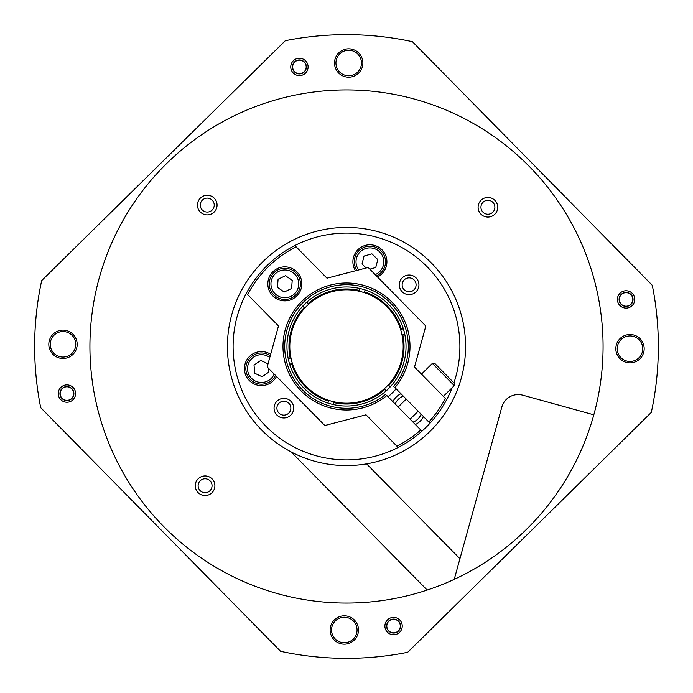 <?xml version="1.0" encoding="UTF-8"?>
<svg xmlns="http://www.w3.org/2000/svg" width="693" height="693" viewBox="0 0 693 693"><rect width="100%" height="100%" fill="white"/><g stroke="black" fill="none" stroke-linecap="round" stroke-linejoin="round"><path stroke-width="1.04" d="M639.093 339.743A12.76 12.76 0 0 0 621.049 339.605A12.76 12.76 0 0 0 620.911 357.649A12.76 12.76 0 0 1 626.793 336.348A12.76 12.76 0 0 1 642.298 352.087A12.76 12.76 0 0 1 620.911 357.649A12.76 12.76 0 0 0 638.955 357.787A12.76 12.76 0 0 0 639.093 339.743M339.743 53.907A12.76 12.76 0 0 0 339.605 71.951A12.76 12.76 0 0 0 357.649 72.089A12.76 12.76 0 0 1 336.348 66.207A12.76 12.76 0 0 1 352.087 50.702A12.76 12.76 0 0 1 357.649 72.089A12.76 12.76 0 0 0 357.787 54.045A12.76 12.76 0 0 0 339.743 53.907M53.907 353.257A12.76 12.76 0 0 0 71.951 353.395A12.76 12.76 0 0 0 72.089 335.351A12.76 12.76 0 0 1 66.207 356.652A12.76 12.76 0 0 1 50.702 340.913A12.76 12.76 0 0 1 72.089 335.351A12.76 12.76 0 0 0 54.045 335.213A12.76 12.76 0 0 0 53.907 353.257M353.257 639.093A12.76 12.76 0 0 0 353.395 621.049A12.76 12.76 0 0 0 335.351 620.911A12.76 12.76 0 0 1 356.652 626.793A12.76 12.76 0 0 1 340.913 642.298A12.76 12.76 0 0 1 335.351 620.911A12.76 12.76 0 0 0 335.213 638.955A12.76 12.76 0 0 0 353.257 639.093M492.801 212.231A6.973 6.973 0 0 1 481.167 209.009A6.973 6.973 0 0 1 489.769 200.537A6.973 6.973 0 0 1 492.801 212.231M522.765 395.192A17.013 17.013 0 0 0 501.836 407.06A17.013 17.013 0 0 1 522.765 395.192L593.814 414.821A256.575 256.575 0 0 1 454.236 579.357L501.836 407.06M454.236 579.357A256.575 256.575 0 0 1 91.874 378.075A256.575 256.575 0 0 1 365.237 90.61A256.575 256.575 0 0 1 593.814 414.821M427.174 590.064L291.164 451.94A119.075 119.075 0 0 0 366.58 463.868L459.944 558.697M291.164 451.94A119.075 119.075 0 0 1 262.63 261.971A119.075 119.075 0 0 1 452.364 291.996A119.075 119.075 0 0 1 366.58 463.868M209.979 490.705A6.973 6.973 0 0 1 198.345 487.491A6.973 6.973 0 0 1 206.947 479.019A6.973 6.973 0 0 1 209.979 490.705M211.971 492.723A9.806 9.806 0 0 0 207.701 476.29A9.806 9.806 0 0 0 195.599 488.201A9.806 9.806 0 0 0 211.971 492.723M214.137 212.075A9.806 9.806 0 0 0 209.875 195.634A9.806 9.806 0 0 0 197.765 207.553A9.806 9.806 0 0 0 214.137 212.075M494.793 214.25A9.806 9.806 0 0 0 490.523 197.808A9.806 9.806 0 0 0 478.421 209.728A9.806 9.806 0 0 0 494.793 214.25M212.153 210.057A6.973 6.973 0 0 1 200.511 206.843A6.973 6.973 0 0 1 209.121 198.371A6.973 6.973 0 0 1 212.153 210.057M71.89 388.678A6.973 6.973 0 0 1 68.676 400.32A6.973 6.973 0 0 1 60.204 391.71A6.973 6.973 0 0 1 71.89 388.678M73.103 387.482A8.671 8.671 0 0 0 58.567 391.259A8.671 8.671 0 0 0 69.109 401.966A8.671 8.671 0 0 0 73.103 387.482M387.482 619.897A8.671 8.671 0 0 0 391.259 634.433A8.671 8.671 0 0 0 401.966 623.891A8.671 8.671 0 0 0 387.482 619.897M305.518 73.103A8.671 8.671 0 0 0 301.741 58.567A8.671 8.671 0 0 0 291.034 69.109A8.671 8.671 0 0 0 305.518 73.103M358.636 73.103A14.172 14.172 0 0 1 334.97 66.563A14.172 14.172 0 0 1 352.468 49.333A14.172 14.172 0 0 1 358.636 73.103M41.684 280.587A311.859 311.859 0 0 0 40.705 407.683L280.587 651.316A311.859 311.859 0 0 0 407.683 652.295L651.316 412.413A311.859 311.859 0 0 0 652.295 285.317L412.413 41.684A311.859 311.859 0 0 0 285.317 40.705L41.684 280.587M619.897 358.636A14.172 14.172 0 0 1 626.437 334.97A14.172 14.172 0 0 1 643.667 352.468A14.172 14.172 0 0 1 619.897 358.636M334.364 619.897A14.172 14.172 0 0 1 358.03 626.437A14.172 14.172 0 0 1 340.532 643.667A14.172 14.172 0 0 1 334.364 619.897M73.103 334.364A14.172 14.172 0 0 1 66.563 358.03A14.172 14.172 0 0 1 49.333 340.532A14.172 14.172 0 0 1 73.103 334.364M619.897 305.518A8.671 8.671 0 0 0 634.433 301.741A8.671 8.671 0 0 0 623.891 291.034A8.671 8.671 0 0 0 619.897 305.518M388.678 621.11A6.973 6.973 0 0 1 400.32 624.324A6.973 6.973 0 0 1 391.71 632.796A6.973 6.973 0 0 1 388.678 621.11M621.11 304.322A6.973 6.973 0 0 1 624.324 292.68A6.973 6.973 0 0 1 632.796 301.29A6.973 6.973 0 0 1 621.11 304.322M304.322 71.89A6.973 6.973 0 0 1 292.68 68.676A6.973 6.973 0 0 1 301.29 60.204A6.973 6.973 0 0 1 304.322 71.89M333.394 404.573A59.537 59.537 0 0 0 386.2 390.861L384.797 389.431A57.536 57.536 0 0 1 333.931 402.642L333.394 404.573A59.537 59.537 0 0 1 327.928 403.066L328.465 401.134A57.536 57.536 0 0 1 291.597 363.686L289.648 364.189A59.537 59.537 0 0 1 288.227 358.705L290.168 358.194A57.536 57.536 0 0 1 304.166 307.545L302.754 306.115A59.537 59.537 0 0 0 288.227 358.705M359.606 288.427A59.537 59.537 0 0 0 306.8 302.139L308.203 303.569A57.536 57.536 0 0 1 359.069 290.358L359.606 288.427A59.537 59.537 0 0 1 365.072 289.934L364.535 291.866A57.536 57.536 0 0 1 401.403 329.314L403.352 328.811A59.537 59.537 0 0 1 404.773 334.295L402.832 334.806A57.536 57.536 0 0 1 388.834 385.455L390.246 386.885A59.537 59.537 0 0 0 404.773 334.295M403.352 328.811A59.537 59.537 0 0 0 365.072 289.934M289.648 364.189A59.537 59.537 0 0 0 327.928 403.066M302.754 306.115A59.537 59.537 0 0 1 306.8 302.139L308.783 304.158A56.705 56.705 0 0 0 306.098 386.287A56.705 56.705 0 0 0 388.253 384.866A56.705 56.705 0 0 0 386.902 306.713A56.705 56.705 0 0 0 308.783 304.158A56.705 56.705 0 0 1 402.027 335.014A56.705 56.705 0 0 1 388.253 384.866L390.246 386.885A59.537 59.537 0 0 1 386.2 390.861L384.217 388.842A56.705 56.705 0 0 1 290.973 357.986A56.705 56.705 0 0 1 304.747 308.134L302.754 306.115M355.474 270.79A17.013 17.013 0 0 1 361.348 247.08A17.013 17.013 0 0 1 384.866 253.69A17.013 17.013 0 0 1 377.529 276.992M276.516 376.446A17.013 17.013 0 0 1 253.11 383.428A17.013 17.013 0 0 1 246.864 359.814A17.013 17.013 0 0 1 270.66 354.296M278.984 403.196A6.973 6.973 0 0 1 290.627 406.41A6.973 6.973 0 0 1 282.016 414.882A6.973 6.973 0 0 1 278.984 403.196M276.992 401.178A9.806 9.806 0 0 0 281.263 417.619A9.806 9.806 0 0 0 293.364 405.7A9.806 9.806 0 0 0 276.992 401.178M392.87 401.671A17.013 17.013 0 0 1 400.952 393.719M423.458 416.571A17.013 17.013 0 0 1 415.376 424.532M445.391 398.44A111.703 111.703 0 0 1 428.811 422.011L394.915 387.595A63.505 63.505 0 0 0 361.581 284.814A63.505 63.505 0 0 0 284.58 360.62A63.505 63.505 0 0 0 386.841 395.547L420.729 429.972A111.703 111.703 0 0 1 396.907 446.179L398.154 447.453A113.401 113.401 0 0 0 421.924 431.185L420.729 429.972L421.924 431.185A113.401 113.401 0 0 0 430.006 423.224L428.811 422.011L430.006 423.224A113.401 113.401 0 0 0 452.157 387.69A113.401 113.401 0 0 1 446.639 399.714L414.501 367.073L425.831 326.056L368.174 267.489L326.983 278.188L294.846 245.547A113.401 113.401 0 0 1 453.915 382.857A113.401 113.401 0 0 0 459.901 346.5M294.846 245.547A113.401 113.401 0 0 0 265.696 426.065A113.401 113.401 0 0 0 398.154 447.453A113.401 113.401 0 0 1 246.361 293.286L278.499 325.927L267.169 366.944L324.826 425.511L366.017 414.812L396.907 446.179M396.119 388.808A65.203 65.203 0 0 1 388.037 396.768M402.243 277.85A9.806 9.806 0 0 0 406.514 294.291A9.806 9.806 0 0 0 418.615 282.372A9.806 9.806 0 0 0 402.243 277.85M404.236 279.868A6.973 6.973 0 0 1 415.869 283.082A6.973 6.973 0 0 1 407.267 291.554A6.973 6.973 0 0 1 404.236 279.868M296.769 295.998A17.013 17.013 0 0 1 268.373 288.149A17.013 17.013 0 0 1 289.371 267.481A17.013 17.013 0 0 1 296.769 295.998M247.609 294.56A111.703 111.703 0 0 1 296.093 246.821M385.637 394.334A61.807 61.807 0 0 1 286.235 360.195A61.807 61.807 0 0 1 361.122 286.452A61.807 61.807 0 0 1 393.719 386.373M376.481 275.927A15.592 15.592 0 0 0 380.803 250.632A15.592 15.592 0 0 0 356.912 270.417M366.138 268.018L362.023 263.998L364.05 256.064L371.933 253.855L377.78 259.58L375.753 267.507L369.828 269.17M421.101 414.18A13.895 13.895 0 0 1 413.019 422.141M395.227 404.062A13.895 13.895 0 0 1 403.309 396.11M270.261 355.734A15.592 15.592 0 0 0 247.912 360.828A15.592 15.592 0 0 0 254.79 382.692A15.592 15.592 0 0 0 275.467 375.381M268.52 368.329L268.841 372.08L262.119 376.741L254.712 373.258L254.028 365.098L260.75 360.429L268.018 363.86M269.291 282.657A15.592 15.592 0 0 0 291.562 297.947A15.592 15.592 0 0 0 293.659 271.015A15.592 15.592 0 0 0 269.291 282.657M277.451 287.404L278.092 279.244L285.473 275.719L292.221 280.344L291.588 288.505L284.199 292.03L277.451 287.404M452.503 381.419L434.78 363.418L432.371 363.401L454.253 385.629L454.27 383.22M441.224 369.967L447.825 376.671M442.108 370.868L438.808 367.515M430.006 423.224A113.401 113.401 0 0 1 421.924 431.185M65.809 386.893A6.765 6.765 0 0 1 73.267 395.937A6.765 6.765 0 0 1 61.703 397.877A6.765 6.765 0 0 1 65.809 386.893M397.851 631.306A6.765 6.765 0 0 1 386.893 627.165A6.765 6.765 0 0 1 395.963 619.741A6.765 6.765 0 0 1 397.851 631.306M632.683 300.875A6.765 6.765 0 0 1 621.517 304.435A6.765 6.765 0 0 1 624.021 292.983A6.765 6.765 0 0 1 632.683 300.875M301.533 73.354A6.765 6.765 0 0 1 292.81 65.532A6.765 6.765 0 0 1 303.95 61.894A6.765 6.765 0 0 1 301.533 73.354M489.024 214.146A6.973 6.973 0 0 1 481.392 204.79A6.973 6.973 0 0 1 493.312 202.85A6.973 6.973 0 0 1 489.024 214.146M358.671 269.958A13.895 13.895 0 0 1 360.819 251.273A13.895 13.895 0 0 1 379.617 251.854A13.895 13.895 0 0 1 375.199 274.627M274.194 374.081A13.895 13.895 0 0 1 255.518 381.159A13.895 13.895 0 0 1 249.532 361.417A13.895 13.895 0 0 1 269.776 357.484M270.989 282.796A13.895 13.895 0 0 1 292.697 272.418A13.895 13.895 0 0 1 290.826 296.413A13.895 13.895 0 0 1 270.989 282.796M432.371 363.401L421.465 374.142M454.253 385.629L443.347 396.37M406.237 399.09L398.154 407.042M418.174 411.209L410.091 419.161"/></g></svg>

